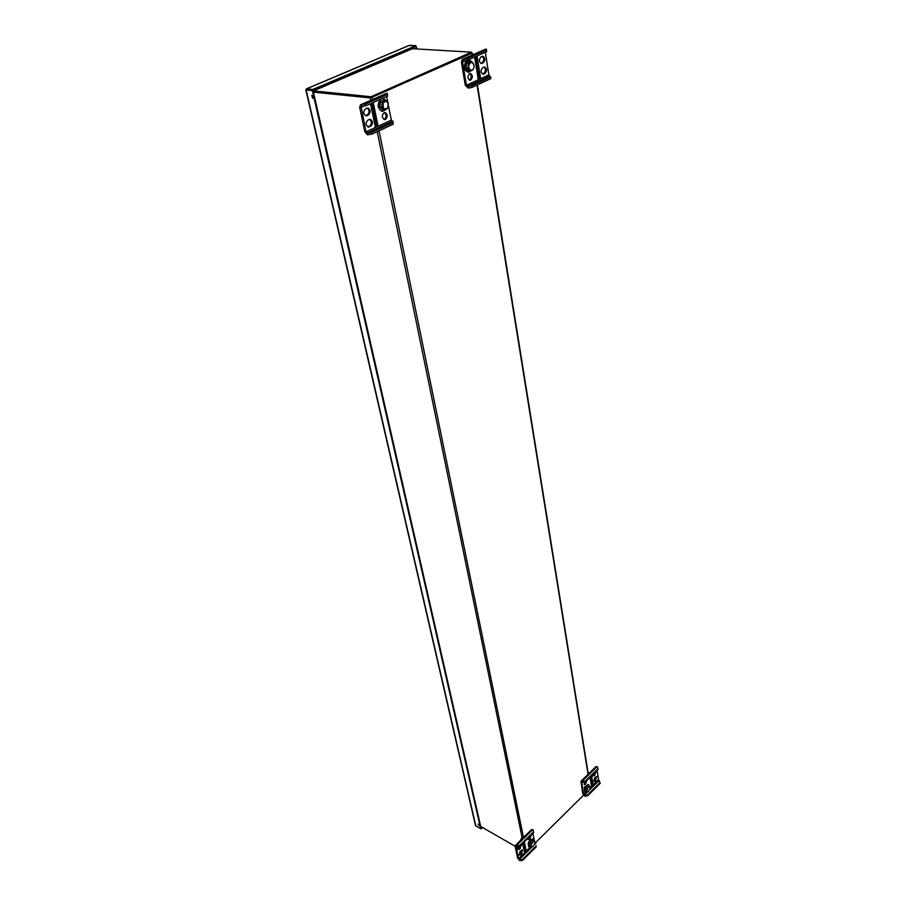 <?xml version="1.0" encoding="UTF-8"?>
<svg xmlns="http://www.w3.org/2000/svg" width="906" height="906" viewBox="0 0 906 906"><rect width="100%" height="100%" fill="white"/><g stroke="black" fill="none" stroke-linecap="round" stroke-linejoin="round"><path stroke-width="1.36" d="M370.95 97.622L313.567 91.789L313.283 90.883L371.086 96.749L471.482 52.174L412.479 48.709M518.912 848.424L517.756 847.767M533.408 832.025L533.192 829.93L533.577 832.829L533.408 832.025L519.602 845.57L515.231 845.57L515.106 846.238L480.678 826.453M370.758 100.181L370.294 97.916L313.431 92.118M313.374 91.868L371.279 97.655L371.086 96.749M370.294 97.916L471.935 53.216L471.573 52.741M583.532 795.196L535.027 843.192M371.619 97.508L471.426 53.069M371.279 97.655L471.618 53.035L471.482 52.174M413.204 48.392L313.374 90.917L313.567 91.789M585.242 781.176L585.378 781.991L581.686 782.399L583.645 794.268L584.834 795.4L587.496 795.004L587.632 795.796L584.959 796.193L582.773 793.826L580.973 781.278L585.242 781.176L597.892 768.775L597.564 766.884L595.978 766.601L580.973 781.278M587.632 795.796L600.157 783.362L600.032 782.569L587.496 795.004M584.019 784.211L585.933 781.448M593.6 781.131L595.095 779.896L596.171 776.555M592.728 775.661L595.378 772.172M584.234 782.161L584.359 784.63L585.65 784.177L586.692 780.7M590.055 777.405L591.437 786.046L593 784.505L591.618 775.864M595.197 781.097L596.703 776.578L594.676 777.778L593.94 781.538L595.197 781.097L594.336 780.655M597.111 770.474L598.526 779.556L600.032 782.569M592.637 774.868L593.079 776.08L594.336 775.638L596.148 771.425M585.378 781.991L598.017 769.579L597.892 768.775M582.683 782.399L582.558 781.584M584.959 796.193L584.834 795.4M588.153 773.18L589.602 772.841M590.429 777.031L591.278 785.015M590.927 776.544L591.629 784.551M593 784.505L592.128 784.064M589.387 786.34L588.594 784.483L584.88 787.371L584.97 792.014L586.907 791.527M588.322 784.381L584.359 787.099L584.732 791.844M590.293 787.405L588.673 786.057L586.714 788.288L586.261 791.221L588.243 791.64M587.394 788.628C586.601 790.983 586.952 791.957 588.436 791.55L590.327 787.608C589.715 786.114 588.741 786.453 587.394 788.628M590.168 786.748L587.247 785.321L585.287 787.552L584.834 790.485L586.261 791.221M585.287 787.552L586.714 788.288M587.247 785.321L588.673 786.057M387.349 94.349L387.677 96.013L387.349 94.349L365.65 104.054L360.463 104.779L359.705 107.338L364.835 131.721L367.338 134.745L371.89 134.133L393.249 124.156L392.932 122.537L371.551 132.491L371.89 134.133M387.406 93.273L360.463 104.779M383.906 119.445L384.325 119.309C386.647 117.033 386.703 114.779 384.506 112.548M365.458 115.674L367.236 114.926C369.603 112.604 369.648 110.317 367.36 108.052M367.768 126.885L369.557 126.115C371.913 123.828 371.958 121.563 369.716 119.309M372.298 103.352L376.783 125.232M384.099 112.684C381.619 115.424 381.732 117.735 384.461 119.603L385.458 119.445C387.927 116.693 387.802 114.383 385.073 112.514L384.099 112.684M370.611 104.111L375.231 126.546L377.904 125.311L373.317 102.899L370.611 104.111M367.032 115.662L368.357 115.051C370.894 112.265 370.747 109.92 367.938 108.029L365.594 108.788C363.057 111.574 363.204 113.918 366.013 115.821L367.032 115.662L365.899 115.526M371.551 132.491L367.61 133.193L365.956 131.857L361.154 106.398L366.001 105.73L387.677 96.013M392.932 122.537L392.978 121.393L391.335 120.09L388.504 105.821M387.768 102.14L386.647 96.478M369.365 126.874L368.323 127.044C365.548 125.153 365.424 122.82 367.949 120.068L370.294 119.286C373.068 121.178 373.193 123.499 370.69 126.262L368.232 126.727M392.978 121.393L393.249 124.156M362.004 106.432L361.653 104.768M367.949 134.824L367.61 133.193M375.027 125.583L375.752 125.119L371.369 103.771M375.118 126.002L377.904 125.311M365.65 104.054L366.001 105.73M386.941 101.257L383.668 98.595C377.972 97.701 376.941 111.019 382.672 111.325L386.318 109.366M383.34 98.573L381.89 98.607M380.747 99.116C376.873 104.281 377.292 108.324 382.004 111.245L382.343 111.268M385.537 100.158L382.253 102.231L381.777 107.236L384.574 110.158L387.836 108.086L388.323 103.091L385.537 100.158L383.68 99.966L380.395 102.038L382.253 102.231M387.927 107.655C388.674 101.721 387.122 100.09 383.272 102.774C382.547 108.731 384.087 110.362 387.927 107.655M380.395 102.038L379.92 107.044L382.728 109.954L384.574 110.158M379.92 107.044L381.777 107.236M533.192 829.93L531.618 829.545L515.231 845.57M515.106 846.238L517.62 858.186L519.874 860.7L522.649 860.292L536.318 846.725L536.159 845.921L522.49 859.488L522.649 860.292M517.745 849.194L520.814 845.355M518.9 854.698L520.724 853.271L521.879 849.851M524.212 851.176L525.276 850.122L523.713 842.512M528.119 839.024L530.282 836.068M522.649 843.565L524.438 852.274L526.148 850.587L524.359 841.878M518.243 846.612L518.096 849.624L519.614 849.103L518.73 848.605M519.614 849.103L521.528 844.652M522.49 859.488L519.704 859.896L518.492 858.695L516.035 846.464L519.772 846.385L533.577 832.829M534.472 841.334L532.909 833.486M520.757 854.607L519.24 855.128L520.055 851.266L522.411 849.919L521.596 853.78L520.757 854.607L519.885 854.109M528.017 838.288L528.458 839.454L529.942 838.945L531.007 835.355M536.159 845.921L536.318 846.725M535.933 843.826L534.914 843.044M516.964 846.804L516.794 845.989M519.874 860.7L519.704 859.896M522.23 838.73L521.403 838.118L520.701 840.145M524.042 850.349L523.124 843.09M522.196 838.571L521.799 839.16M524.223 851.232L525.344 850.122L526.148 850.587M519.602 845.57L519.772 846.385M534.042 841.096L533.249 839.194C529.398 840.36 528.039 842.942 529.183 846.951L531.21 846.566M532.977 839.092L532.739 838.911C528.878 840.066 527.519 842.648 528.674 846.657L528.945 846.77M534.902 842.455L534.755 841.493L531.663 840.077L533.09 840.881L530.995 843.282L530.554 846.283L532.626 846.668M534.472 844.63L534.925 842.603C534.019 838.016 528.651 848.243 532.853 846.555L534.472 844.63M533.09 840.881L534.755 841.493M531.663 840.077L529.557 842.467L530.995 843.282M529.557 842.467L529.127 845.468L530.554 846.283M467.292 58.618L467.553 60.215L462.921 60.883L462.547 61.914L466.409 85.277L467.394 86.455L471.732 85.844L471.992 87.406L468.266 88.075L465.276 85.175L461.403 61.835L462.32 59.343L467.292 58.618L486.443 50.057L486.262 49.139L462.32 59.343M471.992 87.406L490.871 78.596L490.633 77.044L471.732 85.844M482.422 74.043L483.759 73.443C485.843 71.325 485.944 69.173 484.042 66.999M480.758 63.375L482.083 62.786C484.189 60.645 484.268 58.482 482.332 56.285M469.342 80.079C471.652 78.063 471.811 75.866 469.818 73.499M480.497 77.791L477.088 56.376L474.71 57.44L478.142 78.879L480.497 77.791L478.062 78.358M483.736 74.066L484.891 73.533C487.145 70.883 487.054 68.675 484.619 66.919L482.717 67.588C480.463 70.238 480.542 72.435 482.989 74.201L482.604 73.975M485.333 52.254L488.844 74.87L490.633 77.044M482.06 63.397L481.324 63.533C478.844 61.755 478.753 59.536 481.029 56.863L482.909 56.206C485.39 57.984 485.491 60.204 483.215 62.865L480.927 63.318M470.678 80.09C472.966 77.429 472.875 75.209 470.395 73.431L469.625 73.579C467.326 76.24 467.428 78.46 469.897 80.238L470.678 80.09M467.553 60.215L486.692 51.642L486.443 50.057M463.793 60.895L463.521 59.298M468.266 88.075L468.006 86.5M475.276 57.18L478.617 78.052M476.035 56.84L479.365 77.701M472.173 62.038L469.444 60.011L465.978 62.457C464.302 67.52 465.197 70.77 468.651 72.22L471.72 70.464M467.349 60.26L465.31 62.412C463.634 67.474 464.518 70.725 467.972 72.174L468.311 72.174M469.104 60.011L467.96 60.034M474.008 65.039L471.471 61.483L469.602 61.348L466.635 63.25L466.114 68.029L468.538 70.895L470.395 71.042L473.351 69.139L473.827 67.905M471.471 61.483L468.504 63.375L467.972 68.165L470.395 71.042M469.467 63.907C466.805 68.935 472.921 73.329 474.008 67.203L474.098 65.798C473.204 62.004 471.664 61.382 469.467 63.907M466.114 68.029L467.972 68.165M466.635 63.25L468.504 63.375M312.695 98.312L311.766 95.436L312.695 98.312M312.128 95.424L313.238 98.018M478.481 824.12L479.568 825.343M409.082 45.504L415.82 45.708L312.83 89.468L306.613 88.845L305.843 89.853L306.59 88.856L312.808 89.479L313.023 90.34L481.12 828.367L482.207 827.337M475.503 825.547L480.701 828.764L312.377 90.611L312.808 89.479M475.797 825.932L306.171 89.988L312.377 90.611M409.557 45.3L415.843 45.696L416.001 46.534M416.975 48.641L415.843 45.696M416.352 48.596L415.979 46.546L313.023 90.34L312.83 89.468M415.82 45.708L415.979 46.546M481.199 828.786L482.558 827.529M478.98 825.649L478.13 824.143L478.98 825.649M412.117 48.188L412.23 48.754M524.767 850.632L523.204 843.022M522.309 838.662L377.213 131.642M375.979 125.606L371.483 103.726M372.241 97.565L372.604 99.366M379.025 130.792L523.679 838.503M588.221 775.321L477.054 85.039M472.207 54.926L471.935 53.216M582.071 781.334L597.088 766.646M583.645 794.268L585.865 792.082M590.327 787.665L598.526 779.556M584.359 795.151L587.666 791.867M589.965 789.602L599.228 780.428M595.106 774.879L594.234 774.437M594.336 775.638L593.464 775.196M595.967 780.338L595.095 779.896M386.783 93.205L361.041 104.7M391.335 120.09L365.956 131.857M363.85 106.115L360.837 107.463M392.355 121.325L366.987 133.114M370.69 126.262L369.557 126.115M368.357 115.051L367.236 114.926M532.705 829.658L516.307 845.706M530.293 847.031L518.492 858.695M535.457 843.554L534.551 844.449M532.094 846.884L519.229 859.624M521.596 853.78L520.724 853.271M520.463 848.276L519.58 847.767M462.898 59.252L485.639 49.105M462.547 61.914L465.525 60.577M466.409 85.277L488.844 74.87M467.394 86.455L489.818 76.025M483.215 62.865L482.083 62.786M484.891 73.533L483.759 73.443M306.613 88.845L409.535 45.311M472.275 52.933L472.57 54.768M477.417 84.881L588.3 774.109M313.283 90.883L412.83 48.494M383.668 98.595L383 98.528M382.672 111.325L382.004 111.245M469.444 60.011L468.776 59.966M468.651 72.22L467.972 72.174M306.375 88.867L409.297 45.345M475.514 825.581L305.843 89.853"/></g></svg>
